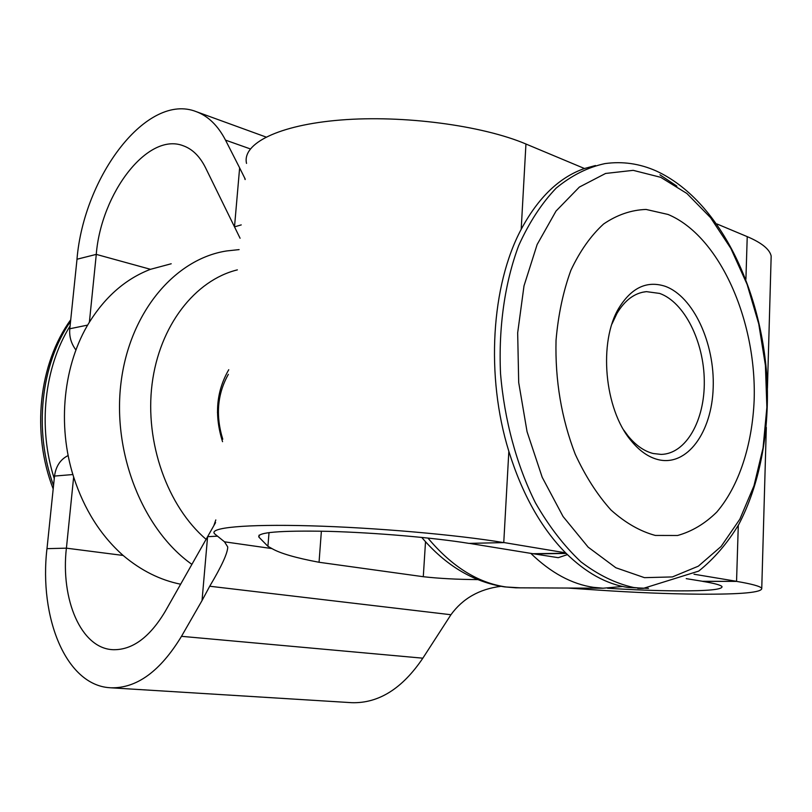 <?xml version="1.0" encoding="UTF-8"?>
<svg xmlns="http://www.w3.org/2000/svg" width="812" height="812" viewBox="0 0 812 812"><rect width="100%" height="100%" fill="white"/><g stroke="black" fill="none" stroke-linecap="round" stroke-linejoin="round"><path stroke-width="1.22" d="M665.201 286.301C693.326 296.41 714.854 343.171 713.19 387.669C711.911 432.258 687.196 466.667 658.319 459.673C648.524 457.257 639.42 450.893 630.995 440.571C604.29 409.197 598.241 341.527 619.028 307.809C631.645 287.56 647.042 280.394 665.201 286.301M623.819 430.157L627.95 435.8C635.725 445.331 644.149 451.239 653.203 453.512L661.171 454.405C686.11 453.908 704.928 420.281 704.288 380.838C703.892 341.426 684.333 302.155 659.648 293.426L646.433 291.64C634.74 292.807 624.895 300.085 616.927 313.473L611.954 324.018M217.454 412.151L219.504 426.259M655.304 535.433L677.553 535.494C691.854 531.525 704.907 523.73 716.722 512.128C738.961 486.165 752.247 445.159 754.165 400.012C756.713 320.304 719.503 235.937 668.053 214.459L646.078 209.445C631.279 209.953 617.12 214.804 603.62 223.98C590.842 235.642 579.92 251.101 570.856 270.376C563.173 291.508 558.23 314.823 556.037 340.329C555.053 380.371 561.447 418.332 575.221 454.202C585.391 476.218 597.307 494.823 610.989 510.017C625.311 522.847 640.079 531.312 655.304 535.433M595.49 165.526L584.457 168.51C559.346 177.28 538.254 197.549 521.192 229.329L525.943 144.018L584.457 168.51M648.494 588.395L628.163 587.492C606.523 584.234 585.675 572.673 565.599 552.83C541.076 527.891 522.157 494.051 508.84 451.32C485.546 376.159 491.26 285.306 521.192 229.329M66.381 548.161L46.964 548.658C38.935 617.78 65.975 684.831 109.549 687.703L111.041 687.805C136.832 688.363 160.309 671.209 181.492 636.324L202.036 600.565L207.588 536.691L165.222 611.395C149.723 637.318 132.376 650.097 113.183 649.702L112.614 649.671C80.987 648.128 60.535 599.489 66.381 548.161L123.13 555.449C140.973 570.501 160.147 580.083 180.629 584.214M350.764 702.624L351.911 702.695C378.707 703.415 402.346 688.576 422.839 658.187L450.934 614.735C462.708 598.515 479.354 589.045 500.882 586.325M567.974 588.05L598.393 590.111C634.436 592.537 667.941 593.887 698.919 594.181C741.478 594.425 762.427 592.456 761.757 588.274C760.093 586.234 751.689 583.94 736.555 581.382L702.512 581.351C714.184 583.28 720.68 585.016 721.99 586.558C722.741 589.553 707.881 590.994 677.411 590.882C656.157 590.73 632.863 589.847 607.549 588.233M771.035 260.865L771.167 256.034C769.685 249.284 761.707 242.818 747.233 236.627L747.213 236.627M736.555 581.382L702.512 581.29L686.221 578.641M567.405 554.626L558.26 557.682L530.804 553.368C550.881 572.815 571.78 584.143 593.501 587.35L603.103 588.213L622.662 586.477M123.13 555.449C100.647 535.504 84.154 509.357 73.648 477.03C56.901 424.92 63.468 363.949 89.381 322.202C105.57 296.37 125.941 278.739 150.484 269.31L171.2 263.768M72.877 474.543L54.526 476.065L54.262 478.603C37.667 427.295 44.254 367.247 70.076 326.059L69.802 328.758L87.666 325.094M541.127 553.814L539.878 554.84M215.15 534.266L224.508 541.817L271.939 548.577L267.919 546.314L258.926 537.148C256.521 532.337 279.663 530.409 328.363 531.342C374.971 532.611 434.43 537.737 468.889 543.38L503.765 542.609C457.4 534.814 374.545 527.556 309.829 525.811C244.919 524.024 208.501 527.729 214.612 533.778L215.15 534.266M70.076 326.059L77.008 259.241L96.252 254.379C101.226 193.094 147.743 131.94 183.157 145.734C192.363 149.012 199.793 156.3 205.456 167.587L234.506 226.863L239.631 167.871L225.513 140.121C217.961 125.627 208.248 116.157 196.382 111.701C147.287 92 83.869 176.062 76.978 259.231L96.283 254.389L89.381 322.202M73.648 477.03L66.411 548.171M54.262 478.603L46.994 548.658M565.599 552.83L503.765 542.528L508.84 451.32M716.925 223.95L747.233 236.637L745.913 279.226M530.804 553.368L469.316 543.37M96.252 254.379L150.484 269.31M525.943 144.018L525.943 144.008C482.135 125.424 403.199 114.939 340.746 120.014C278.13 125.018 241.874 143.775 246.533 163.405M450.934 614.735L209.719 586.234C221.717 566.096 227.715 553.002 227.736 546.943L224.508 541.817M321.379 531.18L319.045 562.269L423.285 576.713L425.518 541.746M241.235 224.904L234.506 226.863L240.078 238.241M215.576 522.593L207.588 536.691L217.484 536.153M209.719 586.234L202.036 600.565M239.631 167.871L245.183 179.036M637.724 588.365L642.221 588.385M738.291 525.334L736.555 581.311L694.016 574.226M222.549 441.677C214.216 415.277 216.286 391.303 228.751 369.724M228.355 374.332C217.362 393.861 215.495 415.48 222.762 439.211M245.143 179.553L244.859 178.924M215.809 519.934L213.86 525.618M319.045 562.269C295.883 557.935 280.181 553.368 271.939 548.577M477.669 579.606C457.166 579.453 439.038 578.489 423.285 576.713M75.942 350.023C71.131 343.527 69.091 336.442 69.802 328.758M54.526 476.065C55.876 466.21 60.423 459.359 68.167 455.522M191.886 564.36C142.993 529.871 112.178 453.248 121.018 382.625C129.666 311.909 175.29 258.713 226.761 250.938L239.104 249.609M237.358 269.878C195.144 280.201 159.416 325.622 152.077 384.066C144.688 442.449 167.414 506.272 206.096 539.31M427.914 538.041C451.898 566.644 477.974 582.955 506.15 586.995L520.37 587.837M660.735 177.32L633.208 170.347L605.6 173.453L579.362 187.075L556.037 211.049L537.138 244.524L524.004 285.895L517.67 332.839L518.695 382.493L527.059 431.69L542.203 477.294L563.051 516.503L588.142 547.136L615.841 567.75L644.454 577.657L672.407 576.926L698.33 566.177L721.107 546.476L739.854 519.183L753.972 485.809L763.047 447.96L766.883 407.279L765.411 365.38L758.743 323.876L747.101 284.373L730.861 248.442L710.551 217.646L686.881 193.479L660.735 177.32M633.685 587.512C615.811 583.554 598.231 574.987 580.945 561.843C564.188 546.121 549.024 526.46 535.443 502.851C516.625 465.124 504.414 420.139 500.527 373.53C498.436 326.982 504.881 282.485 518.726 245.508C529.17 222.427 541.655 203.294 556.2 188.09C571.577 175.433 587.837 167.262 604.97 163.598C622.52 161.162 639.562 163.598 656.086 170.906C719.483 199.945 762.397 290.158 767.178 382.046C769.116 434.43 759.413 485.15 738.737 524.522C727.491 543.167 714.154 558.697 698.716 571.1L643.246 588.395L633.685 587.512M70.573 321.319C40.793 364.253 33.444 430.746 53.541 485.515M181.492 636.324L422.839 658.187M258.998 537.209L259.16 535.108M267.919 546.314L269.026 532.571M225.513 140.121L250.299 148.911M659.923 174.813L676.863 186.121M532.976 553.713L565.984 553.216M421.732 537.402C445.666 565.497 473.223 581.991 504.425 586.873L515.813 587.817L603.103 588.213M53.196 488.915C31.242 432.887 38.763 363.735 70.735 319.735M111.041 687.805L351.911 702.695M761.757 588.274L766.315 427.437M767.431 388.197L771.167 256.034M258.926 537.148L259.089 535.169M196.382 111.701L265.991 137.025M642.404 292.269L646.433 291.64M627.95 435.8L630.995 440.571M616.927 313.473L619.028 307.809M566.208 553.439L534.215 553.916"/></g></svg>
